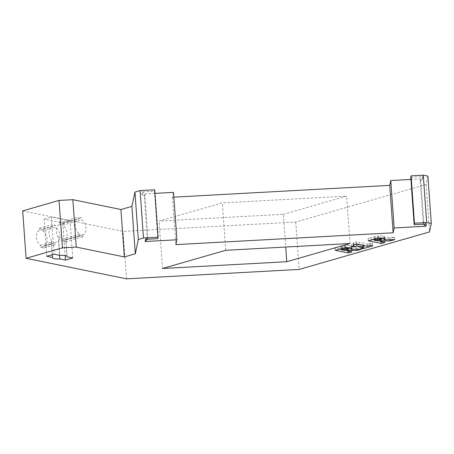 <?xml version="1.0" encoding="UTF-8"?>
<svg xmlns="http://www.w3.org/2000/svg" width="454" height="454" viewBox="0 0 454 454"><rect width="100%" height="100%" fill="white"/><g stroke="black" fill="none" stroke-linecap="round" stroke-linejoin="round"><path stroke-width="0.34" stroke-dasharray="2.27 1.7" d="M52.301 254.711L51.206 240.245L51.994 244.065A7.349 1.793 175.9 0 0 55.263 244.734L55.212 242.68L43.97 245.915A8.087 5.142 74 0 0 47.125 239.196A8.087 5.142 74 0 0 42.835 231.018L55.553 227.363L55.411 225.332L52.142 224.662L52.284 226.694A8.087 5.142 74 0 0 52.221 226.711A8.087 5.142 74 0 0 51.211 239.485M42.835 231.018L42.687 228.992L39.419 228.322L39.566 230.348A8.087 5.142 74 0 0 39.498 230.371A8.087 5.142 74 0 0 36.343 237.09A8.087 5.142 74 0 0 40.633 245.262L40.781 247.288L44.049 247.958L43.902 245.932L55.121 242.703L58.521 240.983L59.548 255.307M67.044 256.397L65.79 238.895L67.124 256.618M58.481 237.397A8.087 5.142 -106 0 1 59.485 224.617A8.087 5.142 -106 0 1 59.553 224.599L59.406 222.573L62.68 223.243L62.822 225.269A8.087 5.142 -106 0 1 65.79 238.895L65.399 239.746L65.546 241.778A7.349 1.793 175.9 0 0 62.272 241.108L62.13 239.076L58.481 237.397L59.763 255.352M82.861 234.729L65.438 239.74L82.793 234.746A8.087 5.142 74 0 0 82.861 234.729A8.087 5.142 74 0 0 86.016 228.004A8.087 5.142 74 0 0 81.726 219.832L81.578 217.806L78.309 217.137L78.451 219.163A8.087 5.142 74 0 0 78.389 219.186A8.087 5.142 74 0 0 75.228 225.905A8.087 5.142 74 0 0 79.524 234.077L79.666 236.103L82.94 236.772L82.793 234.746M62.822 225.269L81.726 219.832M65.546 241.778L82.94 236.772M39.566 230.348L52.284 226.694M40.633 245.262L51.847 242.039M40.781 247.288L51.994 244.065M377.433 238.316L377.342 237.033L374.113 237.862L377.632 238.583L380.475 237.442L380.514 238.044M374.198 239.071L374.113 237.862M377.802 240.955L377.632 238.583M380.605 239.933L380.435 237.561L379.646 237.056L377.342 237.033M384.209 238.554L384.135 237.493L394.588 237.226L390.145 238.503L384.215 238.628M394.759 239.599L394.588 237.226M378.557 238.163L378.392 235.791L382.977 235.898L384.697 236.755L384.135 237.493M368.245 240.785L368.075 238.412L378.392 235.791M381.201 241.647L381.156 241.091L380.117 240.875M378.92 240.631L374.244 239.678M372.989 239.423L368.075 238.412M384.958 242.419L384.788 240.047L381.156 241.091M380.072 240.257L379.987 239.065L384.788 240.047M380.577 238.895L379.987 239.065M390.236 239.712L390.145 238.503M344.325 247.839L344.234 246.556L341.005 247.385L344.524 248.105L347.367 246.965L347.412 247.566M341.09 248.593L341.005 247.385M344.694 250.477L344.524 248.105M347.503 249.456L347.333 247.084L346.544 246.579L344.234 246.556M351.107 248.077L351.027 247.016L361.486 246.749L357.043 248.026L351.112 248.151M361.651 249.121L361.486 246.749M345.454 247.685L345.284 245.313L349.875 245.421L351.589 246.278L351.027 247.016M335.143 250.307L334.973 247.935L345.284 245.313M348.093 251.17L348.053 250.614L347.009 250.398M345.812 250.154L341.136 249.201M339.887 248.94L334.973 247.935M351.85 251.942L351.68 249.569L348.053 250.614M346.964 249.779L346.879 248.588L351.68 249.569M347.469 248.417L346.879 248.588M357.128 249.235L357.043 248.026M370.458 245.466L370.288 243.094L372.569 243.56L364.829 245.784M372.74 245.932L372.569 243.56M367.468 246.323L367.297 243.957L370.288 243.094M356.634 244.11L356.464 241.738L367.297 243.957M353.45 245.024L353.28 242.652L356.464 241.738M353.882 245.614L353.887 242.998L354.058 245.37M351.805 246.374L351.634 244.002L353.711 243.248L353.28 242.652M353.853 245.637L353.768 244.439L351.634 244.002M356.872 244.161L356.827 243.56L353.768 244.439M363.796 245.574L363.75 244.973L356.827 243.56M360.856 248.224L360.686 245.858L363.75 244.973M363.058 247.595L362.967 246.323L360.686 245.858M363.83 246.074L362.967 246.323M46.83 256.283L44.163 219.061L62.805 222.874L70.075 220.786L51.433 216.972L54.1 254.189M44.163 219.061L51.433 216.972M62.805 222.874L65.149 255.557M72.742 258.003L70.075 220.786M58.521 240.983A8.087 5.142 74 0 0 55.553 227.363M62.272 241.108L79.666 236.103M44.049 247.958L55.263 244.734M62.13 239.076L79.524 234.077M59.553 224.599L78.451 219.163M62.68 223.243L81.578 217.806M42.687 228.992L55.411 225.332M59.406 222.573L78.309 217.137M39.419 228.322L52.142 224.662M283.381 214.305L346.623 196.111L222.329 202.887L159.087 221.081L283.381 214.305L285.725 247.033M350.023 243.526L346.623 196.111M225.729 250.302L222.329 202.887M162.487 268.496L159.087 221.081M410.762 177.276L422.969 176.612L420.693 179.114L423.752 221.79L426.368 224.026M422.969 176.612L422.504 178.797L410.915 179.426M420.693 179.114L420.234 181.299L422.504 178.797M22.7 210.889L123.108 231.427L295.736 222.017L426.113 184.517L427.901 176.107M154.984 193.376L141.75 194.096L142.215 191.917L154.422 191.248L154.729 189.795M173.831 197.144L172.458 197.218L173.49 192.365M423.752 221.79L423.537 224.18M420.234 181.299L423.293 223.97M141.75 194.096L144.361 196.338L147.209 239.241M144.361 196.338L144.826 194.153L142.215 191.917M147.419 239.008L147.885 236.829L145.615 239.332M144.826 194.153L147.885 236.829M126.507 278.841L123.108 231.427M295.736 222.017L299.135 269.432M426.113 184.517L429.512 231.932M154.422 191.248L157.822 238.662M172.458 197.218L175.857 244.632M375.424 238.742L375.339 237.51M378.852 240.654L378.681 238.282M379.72 238.066L379.646 237.056M383.148 238.265L382.977 235.898M374.09 239.105L373.92 236.733M342.322 248.264L342.231 247.033M345.744 250.177L345.573 247.805M346.612 247.589L346.544 246.579M350.045 247.788L349.875 245.421M340.982 248.627L340.812 246.255M52.454 257.668L51.206 240.245M39.498 230.371L52.221 226.711M384.697 236.755L384.867 239.122M351.589 246.278L351.759 248.644M59.485 224.617L78.389 219.186"/><path stroke-width="0.68" d="M59.548 255.307L59.809 258.939A7.349 1.793 -4.1 0 1 52.454 257.668A7.349 1.793 -4.1 0 1 52.499 257.441L52.301 254.711M52.499 257.441L46.83 256.283L54.1 254.189L59.763 255.352A7.349 1.793 -4.1 0 1 67.124 256.618A7.349 1.793 -4.1 0 1 67.079 256.845L67.044 256.397M425.903 226.211L394.163 227.936L393.136 232.788L175.857 244.632L176.89 239.78L145.149 241.511L145.615 239.332L157.822 238.662L158.128 237.209L143.481 238.01L140.082 190.595L134.94 192.07L131.91 206.36L120.934 209.515L72.856 199.681L59.043 200.435L22.7 210.889L26.099 258.303L126.507 278.841L299.135 269.432L429.512 231.932L431.3 223.521L427.901 176.107L423.276 175.159L411.069 175.823L410.762 177.276L414.161 224.69L426.368 224.026L425.903 226.211L423.537 224.18M134.94 192.07L138.339 239.485L143.481 238.01M138.339 239.485L135.309 253.775L124.334 256.93L76.255 247.095L72.856 199.681M59.043 200.435L62.442 247.85L76.255 247.095M62.442 247.85L26.099 258.303M423.276 175.159L426.675 222.573L431.3 223.521M426.675 222.573L414.468 223.237L414.161 224.69M162.487 268.496L225.729 250.302L350.023 243.526L286.775 261.72L162.487 268.496M67.079 256.845L72.742 258.003L65.472 260.097L59.809 258.939M353.882 245.614L353.45 245.024L356.634 244.11L367.468 246.323L370.458 245.466L372.74 245.932L363.138 248.696L360.856 248.224L363.921 247.345L356.997 245.932L353.938 246.811L351.805 246.374L353.882 245.614L354.024 244.859M351.197 249.388L361.651 249.121L357.213 250.398L348.371 250.58L347.049 250.96L351.85 251.942L348.224 252.986L335.143 250.307L345.454 247.685L350.045 247.788L351.759 248.644L351.197 249.388L351.107 248.077M384.305 239.865L394.759 239.599L390.315 240.875L381.474 241.057L380.157 241.437L384.958 242.419L381.326 243.463L368.245 240.785L378.557 238.163L383.148 238.265L384.867 239.122L384.305 239.865L384.209 238.554M374.283 240.234L377.802 240.955L380.605 239.933L379.816 239.428L377.512 239.406L374.283 240.234L374.198 239.071M377.512 239.406L377.433 238.316M380.605 239.933L380.514 238.044M381.326 243.463L381.201 241.647M380.117 240.875L378.92 240.631M374.244 239.678L372.989 239.423M380.157 241.437L380.072 240.257M381.474 241.057L381.303 238.685L380.577 238.895M390.315 240.875L390.236 239.712M384.215 238.628L381.303 238.685M341.175 249.757L344.694 250.477L347.503 249.456L346.714 248.951L344.404 248.928L341.175 249.757L341.09 248.593M344.404 248.928L344.325 247.839M347.503 249.456L347.412 247.566M348.224 252.986L348.093 251.17M347.009 250.398L345.812 250.154M341.136 249.201L339.887 248.94M347.049 250.96L346.964 249.779M348.371 250.58L348.201 248.207L347.469 248.417M357.213 250.398L357.128 249.235M351.112 248.151L348.201 248.207M353.938 246.811L353.853 245.637M356.997 245.932L356.872 244.161M363.921 247.345L363.796 245.574M363.138 248.696L363.058 247.595M364.829 245.784L363.83 246.074M65.149 255.557L65.472 260.097M286.775 261.72L285.725 247.033M410.915 179.426L390.769 180.522L389.736 185.374L173.831 197.144M158.128 237.209L154.729 189.795L140.082 190.595M176.89 239.78L173.49 192.365L154.984 193.376M147.209 239.241L145.149 241.511M411.069 175.823L414.468 223.237M131.91 206.36L135.309 253.775M120.934 209.515L124.334 256.93M389.736 185.374L393.136 232.788M390.769 180.522L394.163 227.936M375.509 239.882L375.424 238.742M379.816 239.428L379.72 238.066M342.401 249.405L342.322 248.264M346.714 248.951L346.612 247.589"/></g></svg>
